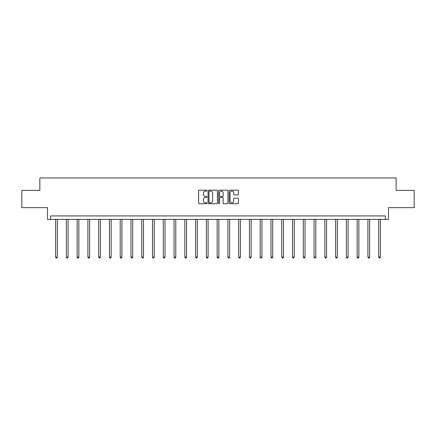 <?xml version="1.0" encoding="UTF-8"?>
<svg xmlns="http://www.w3.org/2000/svg" width="436" height="436" viewBox="0 0 436 436"><rect width="100%" height="100%" fill="white"/><g stroke="black" fill="none" stroke-linecap="round" stroke-linejoin="round"><path stroke-width="0.65" d="M206.953 190.636A0.474 0.474 0 0 0 206.479 190.161L199.279 190.161A0.676 0.676 0 0 0 198.603 190.837L198.603 203.034A0.676 0.676 0 0 0 199.279 203.716L206.479 203.716A0.474 0.474 0 0 0 206.953 203.241A0.474 0.474 0 0 0 206.479 202.767L205.547 202.767A2.169 2.169 0 0 1 203.378 200.598L203.378 199.579A2.169 2.169 0 0 1 205.547 197.41L206.479 197.41A0.474 0.474 0 0 0 206.953 196.936A0.474 0.474 0 0 0 206.479 196.462L205.547 196.462A2.169 2.169 0 0 1 203.378 194.293L203.378 193.279A2.169 2.169 0 0 1 205.547 191.11L206.479 191.11A0.474 0.474 0 0 0 206.953 190.636M21.8 190.379L21.8 207.64L47.48 207.64L47.48 219.373L388.52 219.373L388.52 207.64L414.2 207.64L414.2 190.379L396.15 190.379L396.15 177.953L39.85 177.953L39.85 190.379L21.8 190.379M237.805 194.936A0.676 0.676 0 0 0 238.481 194.26L238.481 190.837A0.676 0.676 0 0 0 237.805 190.161L229.81 190.161A0.676 0.676 0 0 0 229.129 190.837L229.129 203.034A0.676 0.676 0 0 0 229.81 203.716L237.805 203.716A0.676 0.676 0 0 0 238.481 203.034L238.481 198.903A0.676 0.676 0 0 0 237.805 198.222L234.383 198.222A0.676 0.676 0 0 0 233.701 198.903L233.701 200.952A1.815 1.815 0 0 1 231.892 202.767A1.815 1.815 0 0 1 230.077 200.952L230.077 192.925A1.815 1.815 0 0 1 231.892 191.11A1.815 1.815 0 0 1 233.701 192.925L233.701 194.26A0.676 0.676 0 0 0 234.383 194.936L237.805 194.936M385.375 219.373L385.375 215.924L50.625 215.924L50.625 219.373M217.406 190.837A0.676 0.676 0 0 0 216.73 190.161L208.735 190.161A0.676 0.676 0 0 0 208.054 190.837L208.054 203.034A0.676 0.676 0 0 0 208.735 203.716L216.73 203.716A0.676 0.676 0 0 0 217.406 203.034L217.406 190.837M219.27 190.161L227.265 190.161A0.676 0.676 0 0 1 227.946 190.837L227.946 203.034A0.676 0.676 0 0 1 227.265 203.716L223.842 203.716A0.676 0.676 0 0 1 223.167 203.034L223.167 198.091A0.676 0.676 0 0 0 222.491 197.41L220.218 197.41A0.676 0.676 0 0 0 219.542 198.091L219.542 203.241A0.474 0.474 0 0 1 219.068 203.716A0.474 0.474 0 0 1 218.594 203.241L218.594 190.837A0.676 0.676 0 0 1 219.27 190.161M209.476 191.11A0.474 0.474 0 0 0 209.002 191.584L209.002 202.293A0.474 0.474 0 0 0 209.476 202.767L210.463 202.767A2.169 2.169 0 0 0 212.632 200.598L212.632 193.279A2.169 2.169 0 0 0 210.463 191.11L209.476 191.11M223.167 192.957A1.815 1.815 0 0 0 221.352 191.142A1.815 1.815 0 0 0 219.542 192.957L219.542 195.786A0.676 0.676 0 0 0 220.218 196.462L222.491 196.462A0.676 0.676 0 0 0 223.167 195.786L223.167 192.957M55.595 219.373L55.595 257.153L57.318 257.153L57.318 219.373M57.318 257.153L56.8 258.047L56.113 258.047L55.595 257.153M66.365 219.373L66.365 257.153L68.087 257.153L68.087 219.373M68.087 257.153L67.569 258.047L66.882 258.047L66.365 257.153M77.134 219.373L77.134 257.153L78.856 257.153L78.856 219.373M78.856 257.153L78.338 258.047L77.652 258.047L77.134 257.153M87.903 219.373L87.903 257.153L89.625 257.153L89.625 219.373M89.625 257.153L89.108 258.047L88.421 258.047L87.903 257.153M98.672 219.373L98.672 257.153L100.4 257.153L100.4 219.373M100.4 257.153L99.882 258.047L99.19 258.047L98.672 257.153M109.441 219.373L109.441 257.153L111.169 257.153L111.169 219.373M111.169 257.153L110.651 258.047L109.959 258.047L109.441 257.153M120.211 219.373L120.211 257.153L121.938 257.153L121.938 219.373M121.938 257.153L121.421 258.047L120.728 258.047L120.211 257.153M130.98 219.373L130.98 257.153L132.708 257.153L132.708 219.373M132.708 257.153L132.19 258.047L131.498 258.047L130.98 257.153M141.749 219.373L141.749 257.153L143.477 257.153L143.477 219.373M143.477 257.153L142.959 258.047L142.267 258.047L141.749 257.153M152.518 219.373L152.518 257.153L154.246 257.153L154.246 219.373M154.246 257.153L153.728 258.047L153.036 258.047L152.518 257.153M163.287 219.373L163.287 257.153L165.015 257.153L165.015 219.373M165.015 257.153L164.497 258.047L163.805 258.047L163.287 257.153M174.057 219.373L174.057 257.153L175.784 257.153L175.784 219.373M175.784 257.153L175.267 258.047L174.574 258.047L174.057 257.153M184.826 219.373L184.826 257.153L186.554 257.153L186.554 219.373M186.554 257.153L186.036 258.047L185.344 258.047L184.826 257.153M195.601 219.373L195.601 257.153L197.323 257.153L197.323 219.373M197.323 257.153L196.805 258.047L196.118 258.047L195.601 257.153M206.37 219.373L206.37 257.153L208.092 257.153L208.092 219.373M208.092 257.153L207.574 258.047L206.887 258.047L206.37 257.153M217.139 219.373L217.139 257.153L218.861 257.153L218.861 219.373M218.861 257.153L218.343 258.047L217.657 258.047L217.139 257.153M227.908 219.373L227.908 257.153L229.63 257.153L229.63 219.373M229.63 257.153L229.113 258.047L228.426 258.047L227.908 257.153M238.677 219.373L238.677 257.153L240.4 257.153L240.4 219.373M240.4 257.153L239.882 258.047L239.195 258.047L238.677 257.153M249.447 219.373L249.447 257.153L251.174 257.153L251.174 219.373M251.174 257.153L250.656 258.047L249.964 258.047L249.447 257.153M260.216 219.373L260.216 257.153L261.943 257.153L261.943 219.373M261.943 257.153L261.426 258.047L260.733 258.047L260.216 257.153M270.985 219.373L270.985 257.153L272.713 257.153L272.713 219.373M272.713 257.153L272.195 258.047L271.503 258.047L270.985 257.153M281.754 219.373L281.754 257.153L283.482 257.153L283.482 219.373M283.482 257.153L282.964 258.047L282.272 258.047L281.754 257.153M292.523 219.373L292.523 257.153L294.251 257.153L294.251 219.373M294.251 257.153L293.733 258.047L293.041 258.047L292.523 257.153M303.293 219.373L303.293 257.153L305.02 257.153L305.02 219.373M305.02 257.153L304.502 258.047L303.81 258.047L303.293 257.153M314.062 219.373L314.062 257.153L315.789 257.153L315.789 219.373M315.789 257.153L315.272 258.047L314.579 258.047L314.062 257.153M324.831 219.373L324.831 257.153L326.559 257.153L326.559 219.373M326.559 257.153L326.041 258.047L325.349 258.047L324.831 257.153M335.6 219.373L335.6 257.153L337.328 257.153L337.328 219.373M337.328 257.153L336.81 258.047L336.118 258.047L335.6 257.153M346.375 219.373L346.375 257.153L348.097 257.153L348.097 219.373M348.097 257.153L347.579 258.047L346.893 258.047L346.375 257.153M357.144 219.373L357.144 257.153L358.866 257.153L358.866 219.373M358.866 257.153L358.348 258.047L357.662 258.047L357.144 257.153M367.913 219.373L367.913 257.153L369.635 257.153L369.635 219.373M369.635 257.153L369.118 258.047L368.431 258.047L367.913 257.153M378.682 219.373L378.682 257.153L380.405 257.153L380.405 219.373M380.405 257.153L379.887 258.047L379.2 258.047L378.682 257.153"/></g></svg>
